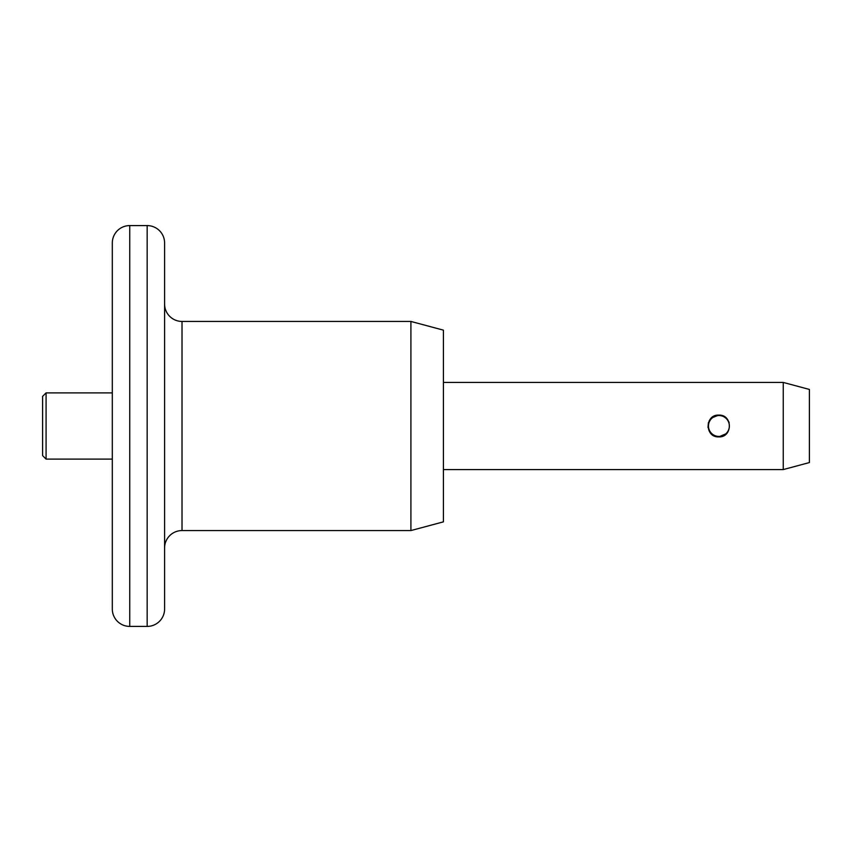 <?xml version="1.0" encoding="UTF-8"?>
<svg xmlns="http://www.w3.org/2000/svg" width="852" height="852" viewBox="0 0 852 852"><rect width="100%" height="100%" fill="white"/><g stroke="black" fill="none" stroke-linecap="round" stroke-linejoin="round"><path stroke-width="1.28" d="M164.596 247.368L164.596 299.648L164.596 247.368M46.083 459.111L42.6 455.628L42.6 396.372L46.083 392.889L46.083 459.111L112.304 459.111L112.304 392.889L46.083 392.889M147.162 626.412L147.162 225.588A17.423 17.423 0 0 1 164.596 243.012L164.596 608.988A17.423 17.423 0 0 1 147.162 626.412L129.738 626.412A17.423 17.423 0 0 1 112.304 608.988L112.304 243.012A17.423 17.423 0 0 1 129.738 225.588L129.738 626.412M164.596 608.988L164.596 547.996A17.423 17.423 0 0 1 182.019 530.562L410.909 530.562L410.909 321.438L182.019 321.438L182.019 530.562M164.596 547.996L164.596 304.004A17.423 17.423 0 0 0 182.019 321.438M720.409 415.233L718.779 415.105C732.837 414.434 732.816 437.577 718.779 436.895C704.721 437.566 704.732 414.423 718.779 415.105L711.313 418.066M710.611 418.801L709.205 420.803M708.406 422.656L707.98 427.427M147.162 225.588L129.738 225.588M410.909 530.562L443.423 521.85L443.423 330.15L410.909 321.438M783.254 382.431L809.4 389.439L809.4 462.561L783.254 469.569L783.254 382.431L443.423 382.431M783.254 469.569L443.423 469.569M718.779 436.895L726.756 433.423M729.184 422.784L728.79 421.719M723.593 416.234L722.027 415.606M718.907 415.52A10.458 10.458 0 0 0 708.459 425.968A10.458 10.458 0 0 0 718.907 436.426A10.458 10.458 0 0 0 729.365 425.968A10.458 10.458 0 0 0 718.907 415.52M729.365 425.968A10.458 10.458 0 0 1 718.907 436.426A10.458 10.458 0 0 1 708.459 425.968"/></g></svg>
